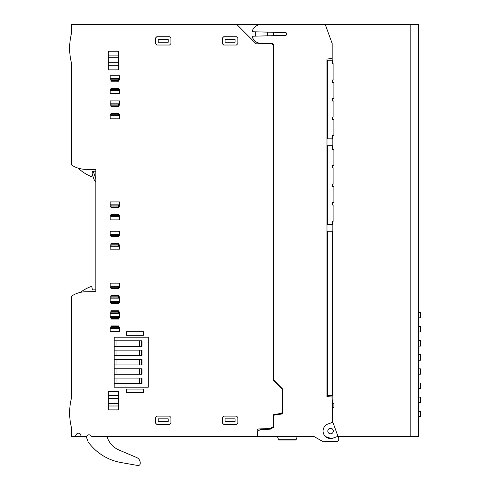 <?xml version="1.0" encoding="UTF-8"?>
<svg xmlns="http://www.w3.org/2000/svg" width="490" height="490" viewBox="0 0 490 490"><rect width="100%" height="100%" fill="white"/><g stroke="black" fill="none" stroke-linecap="round" stroke-linejoin="round"><path stroke-width="0.73" d="M338.088 436.615L418.38 436.615L418.38 24.5L71.705 24.5L71.705 32.628A60.35 60.35 0 0 0 71.705 63.963L71.705 165.063A25.866 25.866 0 0 0 85.499 169.338L95.844 169.516L95.844 291.599L85.499 291.777A25.866 25.866 0 0 0 71.705 296.052L71.712 296.052M273.365 436.615L277.456 436.615L278.583 439.72L296.082 439.72L278.583 439.72L278.712 440.063L295.954 440.063L297.21 436.615L314.237 436.615L297.21 436.615M71.705 296.052L71.705 397.151A60.35 60.35 0 0 0 71.705 428.487L71.705 436.615L86.552 436.615A2.413 2.413 0 0 1 90.442 435.353L91.949 436.615L314.237 436.615L323.198 441.79L337.592 441.539L338.719 440.406L338.719 438.342L337.984 436.327L333.12 438.091A7.503 7.503 0 0 1 323.51 433.613A7.503 7.503 0 0 1 327.994 423.997L332.851 422.227L337.984 436.327M273.365 24.5L261.256 24.5M410.841 436.615L410.841 24.5M71.705 428.487A60.35 60.35 0 0 1 71.705 397.151L71.705 307.328M236.811 24.5L256.123 43.812L271.644 43.812L273.365 45.539L273.365 380.228L282.16 389.023L282.16 411.827A1.727 1.727 0 0 1 280.733 413.529L274.4 414.369A1.035 1.035 0 0 0 273.365 415.404L273.365 426.612L270.137 428.481L258.144 429.001A1.035 1.035 0 0 0 257.158 430.036L257.158 436.615M75.08 436.615L76.367 434.391A2.413 2.413 0 0 1 80.874 435.598A2.413 2.413 0 0 0 76.367 434.391M80.874 436.615L80.874 435.598M273.365 44.443L273.536 45.711M257.673 436.615L257.673 431.255L260.257 429.608L270.309 429.166L273.536 427.305L273.536 416.096A1.035 1.035 0 0 1 274.572 415.061L281.254 414.093A1.727 1.727 0 0 0 282.675 412.396L282.675 389.023L273.536 379.885L273.536 45.19A1.727 1.727 0 0 0 271.815 43.469L261.293 43.469C256.57 43.169 253.502 40.762 252.081 36.236A9.482 9.482 0 0 0 261.293 43.469C256.57 43.169 253.495 40.756 252.081 36.236L285.474 35.366A1.378 1.378 0 0 0 286.815 33.982A1.378 1.378 0 0 0 285.474 32.603L252.081 31.727A9.482 9.482 0 0 1 261.293 24.5M332.165 395.406L332.165 420.334L332.851 422.227M332.165 397.041L326.989 396.588L326.989 59.008L332.165 58.555L332.165 43.469L325.262 24.5M314.237 436.615L320.968 440.504M331.258 438.513L325.538 436.615M323.602 433.852L323.388 433.258M332.165 58.555L332.165 60.197M332.165 138.823L332.165 145.72M332.165 224.353L332.165 231.249M255.296 31.813L255.296 36.156M71.705 32.628A60.35 60.35 0 0 0 71.705 63.963A60.35 60.35 0 0 1 71.705 32.628M286.662 34.619L286.662 33.351M273.365 35.678L273.365 32.285M91.765 286.313L92.396 289.872L95.844 289.872L95.844 291.599M114.207 337.206L148.268 337.206L148.268 387.21L114.207 387.21L114.207 378.072L114.207 383.59L141.971 383.59L141.971 378.072L114.207 378.072L114.207 368.762L114.207 374.28L141.971 374.28L141.971 368.762L114.207 368.762L114.207 359.452L114.207 364.97L141.971 364.97L141.971 359.452L114.207 359.452L114.207 350.142L114.207 355.66L141.971 355.66L141.971 350.142L114.207 350.142L114.207 340.826L114.207 346.344L141.971 346.344L141.971 340.826L114.207 340.826L114.207 337.206M118.605 55.113L118.605 51.23L108.259 51.23L108.259 57.753L118.605 57.753L118.605 55.113L108.259 55.113M118.605 62.726L108.259 62.726L108.259 69.85L118.605 69.85L118.605 57.753M108.259 62.726L108.259 57.753M110.158 234.177L110.158 231.249L119.468 231.249L119.468 234.177L110.158 234.177L110.158 235.555L111.022 235.555M119.468 234.177L119.468 235.555L118.605 235.555M118.605 215.557L119.468 215.557L119.468 219.869L110.158 219.869L110.158 215.557L111.022 215.557M110.158 204.863L110.158 201.935L119.468 201.935L119.468 204.863L110.158 204.863L110.158 206.247L111.022 206.247M119.468 204.863L119.468 206.247L118.605 206.247M118.605 114.513L119.468 114.513L119.468 118.819L110.158 118.819L110.158 114.513L111.022 114.513M110.158 103.819L110.158 100.885L119.468 100.885L119.468 103.819L110.158 103.819L110.158 105.197L111.022 105.197M119.468 103.819L119.468 105.197L118.605 105.197M118.605 89.333L119.468 89.333L119.468 93.645L110.158 93.645L110.158 89.333L111.022 89.333M111.022 80.023L110.158 80.023L110.158 75.711L119.468 75.711L119.468 78.645L110.158 78.645M118.605 80.023L119.468 80.023L119.468 78.645M155.422 417.474L156.8 416.096L169.558 416.096L170.943 417.474L170.943 422.993L169.558 424.371L156.8 424.371L155.422 422.993L155.422 417.474M236.462 424.371L223.703 424.371L222.325 422.993L222.325 417.474L223.703 416.096L236.462 416.096L237.846 417.474L237.846 422.993L236.462 424.371M222.325 38.122L222.325 43.641L223.703 45.019L236.462 45.019L237.846 43.641L237.846 38.122L236.462 36.744L223.703 36.744L222.325 38.122M155.422 38.122L155.422 43.641L156.8 45.019L169.558 45.019L170.943 43.641L170.943 38.122L169.558 36.744L156.8 36.744L155.422 38.122M119.468 246.25L110.158 246.25L110.158 249.177L119.468 249.177L119.468 244.871L118.605 244.871M111.022 244.871L110.158 244.871L110.158 246.25M118.605 287.459L119.468 287.459L119.468 283.147L110.158 283.147L110.158 287.459L111.022 287.459M118.605 302.636L119.468 302.636L119.468 296.769L118.605 296.769M111.022 296.769L110.158 296.769L110.158 302.636L111.022 302.636M118.605 317.808L119.468 317.808L119.468 311.946L118.605 311.946M111.022 311.946L110.158 311.946L110.158 317.808L111.022 317.808M119.468 328.502L110.158 328.502L110.158 331.43L119.468 331.43L119.468 327.118L118.605 327.118M111.022 327.118L110.158 327.118L110.158 328.502M118.605 391.265L108.259 391.265L108.259 409.885L118.605 409.885L118.605 391.265M143.368 392.747L143.368 389.091L126.261 389.091L126.261 392.747L143.368 392.747M126.261 331.669L143.368 331.669L143.368 335.332L126.261 335.332L126.261 331.669M332.165 419.544L332.857 419.544L332.857 399.889L332.165 399.889M78.112 168.125A42.459 42.459 0 0 0 91.906 176.817L92.396 171.243L95.844 171.243M267.399 35.837L267.399 32.132M91.771 286.313A37.938 37.938 0 0 0 80.819 292.101A5.176 5.176 0 0 0 80.507 292.352L80.819 292.101M119.468 216.935L110.158 216.935M119.468 115.891L110.158 115.891M119.468 90.711L110.158 90.711M158.178 418.852L158.178 421.614L168.18 421.614L168.18 418.852L158.178 418.852M225.082 421.614L235.084 421.614L235.084 418.852L225.082 418.852L225.082 421.614M225.082 42.263L225.082 39.5L235.084 39.5L235.084 42.263L225.082 42.263M168.18 42.263L158.178 42.263L158.178 39.5L168.18 39.5L168.18 42.263M119.468 286.08L110.158 286.08M119.468 298.153L110.158 298.153M119.468 301.252L110.158 301.252M119.468 313.324L110.158 313.324M119.468 316.43L110.158 316.43M330.56 433.803A2.756 2.756 0 0 0 333.316 431.047A2.756 2.756 0 0 0 330.56 428.285A2.756 2.756 0 0 0 327.798 431.047A2.756 2.756 0 0 0 330.56 433.803M332.857 403.509L333.892 403.509L333.892 407.643L332.857 407.643M118.605 79.827L118.605 78.902L111.022 78.902L111.022 79.827L118.605 79.827L118.605 81.236L111.022 81.236L111.022 79.827M111.022 88.647L111.022 88.12L118.605 88.12L118.605 90.454L111.022 90.454L111.022 88.647L118.605 88.647M118.605 89.529L111.022 89.529M118.605 105.001L118.605 104.076L111.022 104.076L111.022 105.001L118.605 105.001L118.605 106.416L111.022 106.416L111.022 105.001M111.022 113.821L111.022 113.294L118.605 113.294L118.605 115.634L111.022 115.634L111.022 113.821L118.605 113.821M118.605 114.709L111.022 114.709M118.605 206.045L118.605 205.12L111.022 205.12L111.022 206.045L118.605 206.045L118.605 207.46L111.022 207.46L111.022 206.045M111.022 214.865L111.022 214.344L118.605 214.344L118.605 216.678L111.022 216.678L111.022 214.865L118.605 214.865M118.605 215.753L111.022 215.753M118.605 235.359L118.605 234.434L111.022 234.434L111.022 235.359L118.605 235.359L118.605 236.774L111.022 236.774L111.022 235.359M111.022 244.179L111.022 243.653L118.605 243.653L118.605 245.992L111.022 245.992L111.022 244.179L118.605 244.179M118.605 245.067L111.022 245.067M118.605 287.263L118.605 286.338L111.022 286.338L111.022 287.263L118.605 287.263L118.605 288.677L111.022 288.677L111.022 287.263M111.022 296.082L111.022 295.556L118.605 295.556L118.605 297.896L111.022 297.896L111.022 296.082L118.605 296.082M118.605 296.971L111.022 296.971M118.605 302.44L118.605 301.515L111.022 301.515L111.022 302.44L118.605 302.44L118.605 303.849L111.022 303.849L111.022 302.44M111.022 311.254L111.022 310.733L118.605 310.733L118.605 313.067L111.022 313.067L111.022 311.254L118.605 311.254M118.605 312.142L111.022 312.142M118.605 317.612L118.605 316.687L111.022 316.687L111.022 317.612L118.605 317.612L118.605 319.021L111.022 319.021L111.022 317.612M111.022 326.432L111.022 325.905L118.605 325.905L118.605 328.239L111.022 328.239L111.022 326.432L118.605 326.432M118.605 327.314L111.022 327.314M116.969 340.826L139.558 340.826L139.558 346.344L116.969 346.344L116.969 340.826M141.892 340.826L141.892 346.344M116.969 350.142L139.558 350.142L139.558 355.66L116.969 355.66L116.969 350.142M141.892 350.142L141.892 355.66M116.969 359.452L139.558 359.452L139.558 364.97L116.969 364.97L116.969 359.452M141.892 359.452L141.892 364.97M116.969 368.762L139.558 368.762L139.558 374.28L116.969 374.28L116.969 368.762M141.892 368.762L141.892 374.28M116.969 378.072L139.558 378.072L139.558 383.59L116.969 383.59L116.969 378.072M141.892 378.072L141.892 383.59M418.38 416.61L420.365 416.61L420.365 411.257L418.38 411.257M418.38 402.651L420.365 402.651L420.365 397.121L418.38 397.121M418.38 388.515L420.365 388.515L420.365 382.978L418.38 382.978M418.38 374.195L420.365 374.195L420.365 368.841L418.38 368.841M418.38 360.236L420.365 360.236L420.365 354.699L418.38 354.699M418.38 346.093L420.365 346.093L420.365 340.562L418.38 340.562M418.38 331.957L420.365 331.957L420.365 326.42L418.38 326.42M418.38 317.814L420.365 317.814L420.365 312.461L418.38 312.461M86.552 436.615A2.413 2.413 0 0 0 86.479 437.319L88.157 441.925A51.732 51.732 0 0 0 121.747 462.664L137.819 465.5A2.07 2.07 0 0 0 140.158 464.048A6.033 6.033 0 0 0 136.569 457.488L119.088 450.065A21.364 21.364 0 0 1 107.359 437.711A21.364 21.364 0 0 0 119.088 450.065A21.364 21.364 0 0 1 107.359 437.711L106.961 436.615M121.747 462.664L137.819 465.5L121.747 462.664M136.569 457.488L130.72 455.008M86.222 436.615L86.479 437.319M93.786 178.783L92.157 173.956L93.786 178.783A6.033 6.033 0 0 0 95.844 181.655M93.37 171.243A5.862 5.862 0 0 0 93.633 172.394L95.581 178.176A4.141 4.141 0 0 0 95.844 178.789M326.989 316.773L327.338 316.773M326.989 395.406L327.338 395.406L327.338 231.249L332.508 231.249L332.508 395.406L327.338 395.406M326.989 309.876L327.338 309.876M326.989 231.249L327.338 231.249M332.508 224.353L332.508 221.076L332.508 224.353L326.989 224.353M326.989 145.72L327.338 145.72L327.338 224.353M332.508 147.796L332.508 145.72L327.338 145.72M332.508 145.72L332.508 149.462L333.892 149.462L333.892 165.467L332.508 165.467L332.508 167.996L332.508 166.453M332.508 167.996L333.892 167.996L333.892 184.001L332.508 184.001L332.508 186.537L332.508 184.993M332.508 186.537L333.892 186.537L333.892 202.535L332.508 202.535L332.508 205.071L332.508 203.528M332.508 149.462L332.508 147.919M332.508 205.071L333.892 205.071L333.892 221.076L332.508 221.076M332.508 138.823L332.508 135.546L332.508 138.823L326.989 138.823M326.989 60.197L327.338 60.197L327.338 138.823M332.508 62.267L332.508 60.197L327.338 60.197M332.508 60.197L332.508 63.933L333.892 63.933L333.892 79.937L332.508 79.937L332.508 82.473L332.508 80.93M332.508 82.473L333.892 82.473L333.892 98.472L332.508 98.472L332.508 101.007L332.508 99.464M332.508 101.007L333.892 101.007L333.892 117.012L332.508 117.012L332.508 119.548L332.508 117.998M332.508 63.933L332.508 62.389M332.508 119.548L333.892 119.548L333.892 135.546L332.508 135.546M108.259 65.684L118.605 65.684M118.605 395.436L108.259 395.436M108.259 398.388L118.605 398.388M118.605 403.362L108.259 403.362M108.259 406.002L118.605 406.002M118.605 80.715L111.022 80.715M118.605 105.889L111.022 105.889M118.605 206.933L111.022 206.933M118.605 236.247L111.022 236.247M118.605 288.151L111.022 288.151M118.605 303.322L111.022 303.322M118.605 318.5L111.022 318.5M141.34 340.826L141.34 346.344M141.34 350.142L141.34 355.66M141.34 359.452L141.34 364.97M141.34 368.762L141.34 374.28M141.34 378.072L141.34 383.59"/></g></svg>
